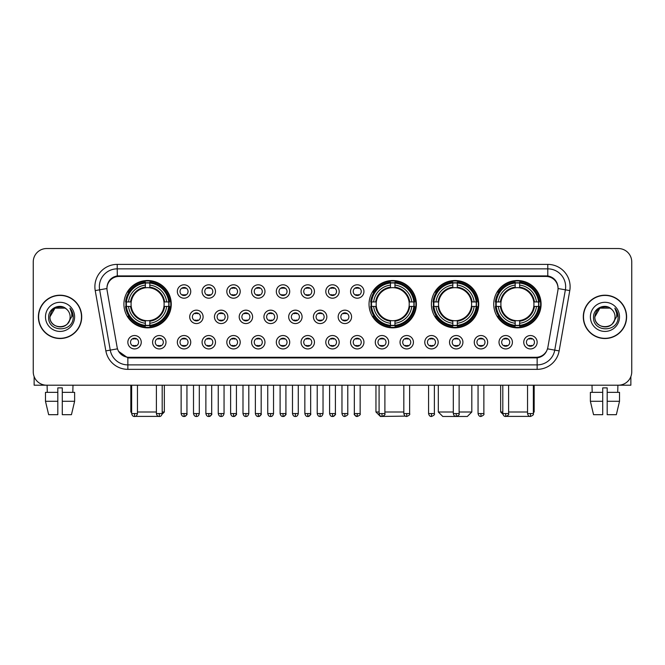 <?xml version="1.0" encoding="UTF-8"?>
<svg xmlns="http://www.w3.org/2000/svg" width="665" height="665" viewBox="0 0 665 665"><rect width="100%" height="100%" fill="white"/><g stroke="black" fill="none" stroke-linecap="round" stroke-linejoin="round"><path stroke-width="1" d="M369.033 304.179A23.674 23.674 0 0 0 392.707 327.853A23.674 23.674 0 0 0 416.381 304.179A23.674 23.674 0 0 0 392.707 280.514A23.674 23.674 0 0 0 369.033 304.179M431.386 304.179A23.674 23.674 0 0 0 455.06 327.853A23.674 23.674 0 0 0 478.733 304.179A23.674 23.674 0 0 0 455.06 280.514A23.674 23.674 0 0 0 431.386 304.179M493.738 304.179A23.674 23.674 0 0 0 517.412 327.853A23.674 23.674 0 0 0 541.086 304.179A23.674 23.674 0 0 0 517.412 280.514A23.674 23.674 0 0 0 493.738 304.179M123.914 304.179A23.674 23.674 0 0 0 147.588 327.853A23.674 23.674 0 0 0 171.262 304.179A23.674 23.674 0 0 0 147.588 280.514A23.674 23.674 0 0 0 123.914 304.179M165.992 342.234A6.7 6.7 0 0 1 159.292 348.934A6.7 6.7 0 0 1 152.593 342.234A6.7 6.7 0 0 1 159.292 335.534A6.7 6.7 0 0 1 165.992 342.234M155.269 342.234A4.023 4.023 0 0 0 159.292 346.257A4.023 4.023 0 0 0 163.316 342.234A4.023 4.023 0 0 0 159.292 338.219A4.023 4.023 0 0 0 155.269 342.234M190.739 342.234A6.7 6.7 0 0 1 184.039 348.934A6.7 6.7 0 0 1 177.339 342.234A6.7 6.7 0 0 1 184.039 335.534A6.7 6.7 0 0 1 190.739 342.234M180.016 342.234A4.023 4.023 0 0 0 184.039 346.257A4.023 4.023 0 0 0 188.054 342.234A4.023 4.023 0 0 0 184.039 338.219A4.023 4.023 0 0 0 180.016 342.234M215.477 342.234A6.7 6.7 0 0 1 208.777 348.934A6.7 6.7 0 0 1 202.077 342.234A6.7 6.7 0 0 1 208.777 335.534A6.7 6.7 0 0 1 215.477 342.234M204.762 342.234A4.023 4.023 0 0 0 208.777 346.257A4.023 4.023 0 0 0 212.8 342.234A4.023 4.023 0 0 0 208.777 338.219A4.023 4.023 0 0 0 204.762 342.234M240.223 342.234A6.7 6.7 0 0 1 233.523 348.934A6.7 6.7 0 0 1 226.823 342.234A6.7 6.7 0 0 1 233.523 335.534A6.7 6.7 0 0 1 240.223 342.234M229.508 342.234A4.023 4.023 0 0 0 233.523 346.257A4.023 4.023 0 0 0 237.546 342.234A4.023 4.023 0 0 0 233.523 338.219A4.023 4.023 0 0 0 229.508 342.234M264.969 342.234A6.7 6.7 0 0 1 258.269 348.934A6.7 6.7 0 0 1 251.57 342.234A6.7 6.7 0 0 1 258.269 335.534A6.7 6.7 0 0 1 264.969 342.234M254.246 342.234A4.023 4.023 0 0 0 258.269 346.257A4.023 4.023 0 0 0 262.284 342.234A4.023 4.023 0 0 0 258.269 338.219A4.023 4.023 0 0 0 254.246 342.234M289.716 342.234A6.7 6.7 0 0 1 283.016 348.934A6.7 6.7 0 0 1 276.316 342.234A6.7 6.7 0 0 1 283.016 335.534A6.7 6.7 0 0 1 289.716 342.234M278.992 342.234A4.023 4.023 0 0 0 283.016 346.257A4.023 4.023 0 0 0 287.031 342.234A4.023 4.023 0 0 0 283.016 338.219A4.023 4.023 0 0 0 278.992 342.234M314.454 342.234A6.7 6.7 0 0 1 307.754 348.934A6.7 6.7 0 0 1 301.054 342.234A6.7 6.7 0 0 1 307.754 335.534A6.7 6.7 0 0 1 314.454 342.234M303.739 342.234A4.023 4.023 0 0 0 307.754 346.257A4.023 4.023 0 0 0 311.777 342.234A4.023 4.023 0 0 0 307.754 338.219A4.023 4.023 0 0 0 303.739 342.234M339.2 342.234A6.7 6.7 0 0 1 332.5 348.934A6.7 6.7 0 0 1 325.8 342.234A6.7 6.7 0 0 1 332.5 335.534A6.7 6.7 0 0 1 339.2 342.234M328.477 342.234A4.023 4.023 0 0 0 332.5 346.257A4.023 4.023 0 0 0 336.523 342.234A4.023 4.023 0 0 0 332.5 338.219A4.023 4.023 0 0 0 328.477 342.234M363.946 342.234A6.7 6.7 0 0 1 357.246 348.934A6.7 6.7 0 0 1 350.546 342.234A6.7 6.7 0 0 1 357.246 335.534A6.7 6.7 0 0 1 363.946 342.234M353.223 342.234A4.023 4.023 0 0 0 357.246 346.257A4.023 4.023 0 0 0 361.261 342.234A4.023 4.023 0 0 0 357.246 338.219A4.023 4.023 0 0 0 353.223 342.234M388.684 342.234A6.7 6.7 0 0 1 381.984 348.934A6.7 6.7 0 0 1 375.284 342.234A6.7 6.7 0 0 1 381.984 335.534A6.7 6.7 0 0 1 388.684 342.234M377.969 342.234A4.023 4.023 0 0 0 381.984 346.257A4.023 4.023 0 0 0 386.008 342.234A4.023 4.023 0 0 0 381.984 338.219A4.023 4.023 0 0 0 377.969 342.234M413.431 342.234A6.7 6.7 0 0 1 406.731 348.934A6.7 6.7 0 0 1 400.031 342.234A6.7 6.7 0 0 1 406.731 335.534A6.7 6.7 0 0 1 413.431 342.234M402.716 342.234A4.023 4.023 0 0 0 406.731 346.257A4.023 4.023 0 0 0 410.754 342.234A4.023 4.023 0 0 0 406.731 338.219A4.023 4.023 0 0 0 402.716 342.234M438.177 342.234A6.7 6.7 0 0 1 431.477 348.934A6.7 6.7 0 0 1 424.777 342.234A6.7 6.7 0 0 1 431.477 335.534A6.7 6.7 0 0 1 438.177 342.234M427.454 342.234A4.023 4.023 0 0 0 431.477 346.257A4.023 4.023 0 0 0 435.492 342.234A4.023 4.023 0 0 0 431.477 338.219A4.023 4.023 0 0 0 427.454 342.234M462.923 342.234A6.7 6.7 0 0 1 456.223 348.934A6.7 6.7 0 0 1 449.523 342.234A6.7 6.7 0 0 1 456.223 335.534A6.7 6.7 0 0 1 462.923 342.234M452.2 342.234A4.023 4.023 0 0 0 456.223 346.257A4.023 4.023 0 0 0 460.238 342.234A4.023 4.023 0 0 0 456.223 338.219A4.023 4.023 0 0 0 452.2 342.234M487.661 342.234A6.7 6.7 0 0 1 480.961 348.934A6.7 6.7 0 0 1 474.261 342.234A6.7 6.7 0 0 1 480.961 335.534A6.7 6.7 0 0 1 487.661 342.234M476.946 342.234A4.023 4.023 0 0 0 480.961 346.257A4.023 4.023 0 0 0 484.985 342.234A4.023 4.023 0 0 0 480.961 338.219A4.023 4.023 0 0 0 476.946 342.234M512.407 342.234A6.7 6.7 0 0 1 505.708 348.934A6.7 6.7 0 0 1 499.008 342.234A6.7 6.7 0 0 1 505.708 335.534A6.7 6.7 0 0 1 512.407 342.234M501.684 342.234A4.023 4.023 0 0 0 505.708 346.257A4.023 4.023 0 0 0 509.731 342.234A4.023 4.023 0 0 0 505.708 338.219A4.023 4.023 0 0 0 501.684 342.234M537.154 342.234A6.7 6.7 0 0 1 530.454 348.934A6.7 6.7 0 0 1 523.754 342.234A6.7 6.7 0 0 1 530.454 335.534A6.7 6.7 0 0 1 537.154 342.234M526.431 342.234A4.023 4.023 0 0 0 530.454 346.257A4.023 4.023 0 0 0 534.469 342.234A4.023 4.023 0 0 0 530.454 338.219A4.023 4.023 0 0 0 526.431 342.234M141.246 342.234A6.7 6.7 0 0 1 134.546 348.934A6.7 6.7 0 0 1 127.846 342.234A6.7 6.7 0 0 1 134.546 335.534A6.7 6.7 0 0 1 141.246 342.234M130.531 342.234A4.023 4.023 0 0 0 134.546 346.257A4.023 4.023 0 0 0 138.569 342.234A4.023 4.023 0 0 0 134.546 338.219A4.023 4.023 0 0 0 130.531 342.234M203.108 316.864A6.7 6.7 0 0 1 196.408 323.564A6.7 6.7 0 0 1 189.708 316.864A6.7 6.7 0 0 1 196.408 310.164A6.7 6.7 0 0 1 203.108 316.864M192.385 316.864A4.023 4.023 0 0 0 196.408 320.887A4.023 4.023 0 0 0 200.431 316.864A4.023 4.023 0 0 0 196.408 312.849A4.023 4.023 0 0 0 192.385 316.864M227.854 316.864A6.7 6.7 0 0 1 221.154 323.564A6.7 6.7 0 0 1 214.454 316.864A6.7 6.7 0 0 1 221.154 310.164A6.7 6.7 0 0 1 227.854 316.864M217.131 316.864A4.023 4.023 0 0 0 221.154 320.887A4.023 4.023 0 0 0 225.169 316.864A4.023 4.023 0 0 0 221.154 312.849A4.023 4.023 0 0 0 217.131 316.864M252.592 316.864A6.7 6.7 0 0 1 245.892 323.564A6.7 6.7 0 0 1 239.201 316.864A6.7 6.7 0 0 1 245.892 310.164A6.7 6.7 0 0 1 252.592 316.864M241.877 316.864A4.023 4.023 0 0 0 245.892 320.887A4.023 4.023 0 0 0 249.915 316.864A4.023 4.023 0 0 0 245.892 312.849A4.023 4.023 0 0 0 241.877 316.864M277.338 316.864A6.7 6.7 0 0 1 270.638 323.564A6.7 6.7 0 0 1 263.938 316.864A6.7 6.7 0 0 1 270.638 310.164A6.7 6.7 0 0 1 277.338 316.864M266.623 316.864A4.023 4.023 0 0 0 270.638 320.887A4.023 4.023 0 0 0 274.662 316.864A4.023 4.023 0 0 0 270.638 312.849A4.023 4.023 0 0 0 266.623 316.864M302.085 316.864A6.7 6.7 0 0 1 295.385 323.564A6.7 6.7 0 0 1 288.685 316.864A6.7 6.7 0 0 1 295.385 310.164A6.7 6.7 0 0 1 302.085 316.864M291.361 316.864A4.023 4.023 0 0 0 295.385 320.887A4.023 4.023 0 0 0 299.408 316.864A4.023 4.023 0 0 0 295.385 312.849A4.023 4.023 0 0 0 291.361 316.864M326.831 316.864A6.7 6.7 0 0 1 320.131 323.564A6.7 6.7 0 0 1 313.431 316.864A6.7 6.7 0 0 1 320.131 310.164A6.7 6.7 0 0 1 326.831 316.864M316.108 316.864A4.023 4.023 0 0 0 320.131 320.887A4.023 4.023 0 0 0 324.146 316.864A4.023 4.023 0 0 0 320.131 312.849A4.023 4.023 0 0 0 316.108 316.864M351.569 316.864A6.7 6.7 0 0 1 344.869 323.564A6.7 6.7 0 0 1 338.169 316.864A6.7 6.7 0 0 1 344.869 310.164A6.7 6.7 0 0 1 351.569 316.864M340.854 316.864A4.023 4.023 0 0 0 344.869 320.887A4.023 4.023 0 0 0 348.892 316.864A4.023 4.023 0 0 0 344.869 312.849A4.023 4.023 0 0 0 340.854 316.864M190.739 291.494A6.7 6.7 0 0 1 184.039 298.194A6.7 6.7 0 0 1 177.339 291.494A6.7 6.7 0 0 1 184.039 284.795A6.7 6.7 0 0 1 190.739 291.494M180.016 291.494A4.023 4.023 0 0 0 184.039 295.518A4.023 4.023 0 0 0 188.054 291.494A4.023 4.023 0 0 0 184.039 287.479A4.023 4.023 0 0 0 180.016 291.494M215.477 291.494A6.7 6.7 0 0 1 208.777 298.194A6.7 6.7 0 0 1 202.077 291.494A6.7 6.7 0 0 1 208.777 284.795A6.7 6.7 0 0 1 215.477 291.494M204.762 291.494A4.023 4.023 0 0 0 208.777 295.518A4.023 4.023 0 0 0 212.8 291.494A4.023 4.023 0 0 0 208.777 287.479A4.023 4.023 0 0 0 204.762 291.494M240.223 291.494A6.7 6.7 0 0 1 233.523 298.194A6.7 6.7 0 0 1 226.823 291.494A6.7 6.7 0 0 1 233.523 284.795A6.7 6.7 0 0 1 240.223 291.494M229.508 291.494A4.023 4.023 0 0 0 233.523 295.518A4.023 4.023 0 0 0 237.546 291.494A4.023 4.023 0 0 0 233.523 287.479A4.023 4.023 0 0 0 229.508 291.494M264.969 291.494A6.7 6.7 0 0 1 258.269 298.194A6.7 6.7 0 0 1 251.57 291.494A6.7 6.7 0 0 1 258.269 284.795A6.7 6.7 0 0 1 264.969 291.494M254.246 291.494A4.023 4.023 0 0 0 258.269 295.518A4.023 4.023 0 0 0 262.284 291.494A4.023 4.023 0 0 0 258.269 287.479A4.023 4.023 0 0 0 254.246 291.494M289.716 291.494A6.7 6.7 0 0 1 283.016 298.194A6.7 6.7 0 0 1 276.316 291.494A6.7 6.7 0 0 1 283.016 284.795A6.7 6.7 0 0 1 289.716 291.494M278.992 291.494A4.023 4.023 0 0 0 283.016 295.518A4.023 4.023 0 0 0 287.031 291.494A4.023 4.023 0 0 0 283.016 287.479A4.023 4.023 0 0 0 278.992 291.494M314.454 291.494A6.7 6.7 0 0 1 307.754 298.194A6.7 6.7 0 0 1 301.054 291.494A6.7 6.7 0 0 1 307.754 284.795A6.7 6.7 0 0 1 314.454 291.494M303.739 291.494A4.023 4.023 0 0 0 307.754 295.518A4.023 4.023 0 0 0 311.777 291.494A4.023 4.023 0 0 0 307.754 287.479A4.023 4.023 0 0 0 303.739 291.494M339.2 291.494A6.7 6.7 0 0 1 332.5 298.194A6.7 6.7 0 0 1 325.8 291.494A6.7 6.7 0 0 1 332.5 284.795A6.7 6.7 0 0 1 339.2 291.494M328.477 291.494A4.023 4.023 0 0 0 332.5 295.518A4.023 4.023 0 0 0 336.523 291.494A4.023 4.023 0 0 0 332.5 287.479A4.023 4.023 0 0 0 328.477 291.494M363.946 291.494A6.7 6.7 0 0 1 357.246 298.194A6.7 6.7 0 0 1 350.546 291.494A6.7 6.7 0 0 1 357.246 284.795A6.7 6.7 0 0 1 363.946 291.494M353.223 291.494A4.023 4.023 0 0 0 357.246 295.518A4.023 4.023 0 0 0 361.261 291.494A4.023 4.023 0 0 0 357.246 287.479A4.023 4.023 0 0 0 353.223 291.494M107.132 290.597A12.061 12.061 0 0 1 119.002 276.449L545.998 276.449A12.061 12.061 0 0 1 557.869 290.597L547.869 347.321A12.061 12.061 0 0 1 535.99 357.288L129.01 357.288A12.061 12.061 0 0 1 117.131 347.321L107.132 290.597M126.042 306.415A21.662 21.662 0 0 1 126.042 301.952M495.866 306.415A21.662 21.662 0 0 1 495.866 301.952M433.514 306.415A21.662 21.662 0 0 1 433.514 301.952M371.161 306.415A21.662 21.662 0 0 1 371.161 301.952M38.387 316.864A21.662 21.662 0 0 0 60.05 338.527A21.662 21.662 0 0 0 81.712 316.864A21.662 21.662 0 0 0 60.05 295.202A21.662 21.662 0 0 0 38.387 316.864M583.288 316.864A21.662 21.662 0 0 0 604.951 338.527A21.662 21.662 0 0 0 626.613 316.864A21.662 21.662 0 0 0 604.951 295.202A21.662 21.662 0 0 0 583.288 316.864M106.999 286.723L106.965 288.527L106.999 286.723C107.93 280.78 111.338 277.18 117.215 275.909L547.785 275.909C553.654 277.172 557.062 280.771 558.001 286.723L558.035 288.527M117.215 264.387L547.785 264.387A22.336 22.336 0 0 1 569.772 290.597L559.14 350.896A22.336 22.336 0 0 1 537.145 369.349L127.855 369.349A22.336 22.336 0 0 1 105.86 350.896L95.228 290.597A22.336 22.336 0 0 1 117.215 264.387L117.215 268.851L547.785 268.851A17.864 17.864 0 0 1 565.375 289.824L554.743 350.114A17.864 17.864 0 0 1 537.145 364.885L127.855 364.885A17.864 17.864 0 0 1 110.257 350.114L99.625 289.824A17.864 17.864 0 0 1 117.215 268.851L117.314 275.892M110.215 279.574L113.424 277.147M113.532 277.089L116.649 276.008M537.145 369.349L537.145 357.878C542.457 356.997 545.89 353.979 547.453 348.834C545.899 353.979 542.465 356.989 537.145 357.878L129.243 357.961L127.855 357.878L118.445 351.261M556.846 282.583L558.001 286.723M631.75 261.927A13.4 13.4 0 0 0 618.35 248.535L46.65 248.535A13.4 13.4 0 0 0 33.25 261.927L33.25 371.801A13.4 13.4 0 0 0 46.65 385.201L618.35 385.201A13.4 13.4 0 0 0 631.75 371.801L631.75 261.927L631.75 371.801M547.503 348.842L554.743 350.114L565.375 289.824L569.772 290.597M33.25 261.927L33.25 371.801M618.35 248.535L46.65 248.535M46.65 385.201L618.35 385.201M81.487 316.864A21.438 21.438 0 0 0 60.05 295.426A21.438 21.438 0 0 0 38.612 316.864A21.438 21.438 0 0 0 60.05 338.31A21.438 21.438 0 0 0 81.487 316.864M66.658 309.242A10.091 10.091 0 0 1 70.141 316.864C70.764 329.89 49.335 329.89 49.958 316.864L55.004 308.128L65.095 308.128L66.658 309.242C60.465 302.75 48.537 308.094 48.653 316.864C47.514 332.45 72.784 332.857 73.192 317.621L73.216 316.864C73.175 313.556 72.078 310.646 69.908 308.144C71.554 310.846 72.136 313.755 71.645 316.864L67.78 323.356A10.091 10.091 0 0 0 70.141 316.864C70.764 329.89 49.335 329.89 49.958 316.864C50.939 309.616 55.095 306.341 62.435 307.055M67.78 323.356C62.427 330.596 49.426 325.966 49.958 316.864M45.486 316.864A14.564 14.564 0 0 0 60.05 331.428A14.564 14.564 0 0 0 74.613 316.864A14.564 14.564 0 0 0 60.05 302.309A14.564 14.564 0 0 0 45.486 316.864M70.008 308.252L73.208 317.247M34.139 376.614L34.139 385.201L85.951 385.201M45.478 392.35L45.478 401.286L48.653 414.686L45.478 401.286L45.478 392.35L57.813 392.35L57.813 387.886L62.286 387.886L62.286 392.35L74.621 392.35L74.621 401.286L71.446 414.686L74.621 401.286L62.286 401.286L62.286 392.35L62.286 414.686L71.446 414.686M73 385.201L72.809 392.35M57.813 392.35L57.813 414.686L48.653 414.686M45.478 401.286L57.813 401.286M47.099 385.201L47.29 392.35M626.388 316.864A21.438 21.438 0 0 0 604.951 295.426A21.438 21.438 0 0 0 583.513 316.864A21.438 21.438 0 0 0 604.951 338.31A21.438 21.438 0 0 0 626.388 316.864M611.567 309.242A10.091 10.091 0 0 1 615.042 316.864C615.665 329.89 594.236 329.89 594.859 316.864L599.905 308.128L609.996 308.128L611.567 309.242C605.366 302.75 593.446 308.094 593.554 316.864C592.424 332.45 617.685 332.857 618.093 317.621L618.118 316.864C618.076 313.556 616.979 310.646 614.809 308.144C616.455 310.846 617.037 313.755 616.555 316.864L612.689 323.356A10.091 10.091 0 0 0 615.042 316.864C615.665 329.89 594.236 329.89 594.859 316.864C595.84 309.616 599.996 306.341 607.336 307.055M612.689 323.356C607.328 330.596 594.335 325.966 594.859 316.864M590.387 316.864A14.564 14.564 0 0 0 604.951 331.428A14.564 14.564 0 0 0 619.514 316.864A14.564 14.564 0 0 0 604.951 302.309A14.564 14.564 0 0 0 590.387 316.864M614.909 308.252L618.109 317.247M159.949 416.39L135.228 416.39M137.456 412.001L156.391 412.001M162.194 412.001L164.338 412.001L162.119 414.22M149.825 325.326L149.825 326.224A22.153 22.153 0 0 0 169.633 306.415L168.735 306.415A21.263 21.263 0 0 1 149.825 325.326L149.825 323.257A19.202 19.202 0 0 0 166.666 306.415L163.964 306.415A16.525 16.525 0 0 0 149.825 287.812L149.825 283.041A21.263 21.263 0 0 1 168.735 301.952L169.633 301.952A22.153 22.153 0 0 0 149.825 282.143L149.825 283.041M126.45 306.415L125.552 306.415A22.153 22.153 0 0 0 145.361 326.224L145.361 325.326A21.263 21.263 0 0 1 126.45 306.415L128.511 306.415A19.202 19.202 0 0 0 145.361 323.257L145.361 320.555A16.525 16.525 0 0 0 163.964 306.415L164.621 306.415A17.182 17.182 0 0 1 149.825 321.22L149.825 323.257M145.361 283.041L145.361 282.143A22.153 22.153 0 0 0 125.552 301.952L126.45 301.952A21.263 21.263 0 0 1 145.361 283.041L145.361 285.11A19.202 19.202 0 0 0 128.511 301.952L131.213 301.952A16.525 16.525 0 0 0 145.361 320.555L145.361 321.22A17.182 17.182 0 0 1 130.556 306.415L128.511 306.415M126.491 306.415A21.213 21.213 0 0 1 126.491 301.952M149.825 283.082A21.213 21.213 0 0 0 145.361 283.082M168.686 301.952A21.213 21.213 0 0 1 168.686 306.415M168.735 301.952L166.666 301.952A19.202 19.202 0 0 0 149.825 285.11M166.666 306.415L168.735 306.415M145.361 323.257L145.361 325.326M163.964 301.952L166.666 301.952M163.964 306.415A16.525 16.525 0 0 1 149.825 320.555L149.825 321.22M145.361 320.555A16.525 16.525 0 0 1 131.213 306.415L130.556 306.415M149.825 325.276A21.213 21.213 0 0 1 145.361 325.276M128.511 301.952L126.45 301.952M145.361 287.779L145.361 285.11M149.825 287.812A16.525 16.525 0 0 0 131.213 301.952L130.556 301.952A17.182 17.182 0 0 1 145.361 287.147M149.825 287.779L149.825 287.147A17.182 17.182 0 0 1 164.621 301.952M130.839 385.201L130.839 412.001L131.645 412.001M129.01 292.126L127.738 292.126A23.225 23.225 0 0 1 170.814 304.179A23.225 23.225 0 0 1 127.738 316.241L129.01 316.241M405.342 416.115L380.422 416.465L375.958 412.001L379.083 412.001M384.894 412.001L403.83 412.001M394.944 325.326L394.944 326.224A22.153 22.153 0 0 0 414.744 306.415L413.846 306.415A21.263 21.263 0 0 1 394.944 325.326L394.944 323.257A19.202 19.202 0 0 0 411.785 306.415L409.083 306.415A16.525 16.525 0 0 0 394.944 287.812L394.944 283.041A21.263 21.263 0 0 1 413.846 301.952L414.744 301.952A22.153 22.153 0 0 0 394.944 282.143L394.944 283.041M371.569 306.415L370.663 306.415A22.153 22.153 0 0 0 390.471 326.224L390.471 325.326A21.263 21.263 0 0 1 371.569 306.415L373.63 306.415A19.202 19.202 0 0 0 390.471 323.257L390.471 320.555A16.525 16.525 0 0 0 409.083 306.415L409.74 306.415A17.182 17.182 0 0 1 394.944 321.22L394.944 323.257M390.471 283.041L390.471 282.143A22.153 22.153 0 0 0 370.663 301.952L371.569 301.952A21.263 21.263 0 0 1 390.471 283.041L390.471 285.11A19.202 19.202 0 0 0 373.63 301.952L376.332 301.952A16.525 16.525 0 0 0 390.471 320.555L390.471 321.22A17.182 17.182 0 0 1 375.675 306.415L373.63 306.415M371.61 306.415A21.213 21.213 0 0 1 371.61 301.952M394.944 283.082A21.213 21.213 0 0 0 390.471 283.082M413.805 301.952A21.213 21.213 0 0 1 413.805 306.415M413.846 301.952L411.785 301.952A19.202 19.202 0 0 0 394.944 285.11M411.785 306.415L413.846 306.415M390.471 323.257L390.471 325.326M409.083 301.952L411.785 301.952M409.083 306.415A16.525 16.525 0 0 1 394.944 320.555L394.944 321.22M390.471 320.555A16.525 16.525 0 0 1 376.332 306.415L375.675 306.415M394.944 325.276A21.213 21.213 0 0 1 390.471 325.276M373.63 301.952L371.569 301.952M390.471 287.779L390.471 285.11M394.944 287.812A16.525 16.525 0 0 0 376.332 301.952L375.675 301.952A17.182 17.182 0 0 1 390.471 287.147M394.944 287.779L394.944 287.147A17.182 17.182 0 0 1 409.74 301.952M374.121 292.126L372.857 292.126A23.225 23.225 0 0 1 415.933 304.179A23.225 23.225 0 0 1 372.857 316.241L374.121 316.241M459.124 412.001L471.809 412.001L467.337 416.465L442.774 416.465L438.31 412.001L453.314 412.001M457.296 325.326L457.296 326.224A22.153 22.153 0 0 0 477.096 306.415L476.198 306.415A21.263 21.263 0 0 1 457.296 325.326L457.296 323.257A19.202 19.202 0 0 0 474.137 306.415L471.435 306.415A16.525 16.525 0 0 0 457.296 287.812L457.296 283.041A21.263 21.263 0 0 1 476.198 301.952L477.096 301.952A22.153 22.153 0 0 0 457.296 282.143L457.296 283.041M433.913 306.415L433.015 306.415A22.153 22.153 0 0 0 452.823 326.224L452.823 325.326A21.263 21.263 0 0 1 433.913 306.415L435.982 306.415A19.202 19.202 0 0 0 452.823 323.257L452.823 320.555A16.525 16.525 0 0 0 471.435 306.415L472.092 306.415A17.182 17.182 0 0 1 457.296 321.22L457.296 323.257M452.823 283.041L452.823 282.143A22.153 22.153 0 0 0 433.015 301.952L433.913 301.952A21.263 21.263 0 0 1 452.823 283.041L452.823 285.11A19.202 19.202 0 0 0 435.982 301.952L438.684 301.952A16.525 16.525 0 0 0 452.823 320.555L452.823 321.22A17.182 17.182 0 0 1 438.027 306.415L435.982 306.415M433.962 306.415A21.213 21.213 0 0 1 433.962 301.952M457.296 283.082A21.213 21.213 0 0 0 452.823 283.082M476.157 301.952A21.213 21.213 0 0 1 476.157 306.415M476.198 301.952L474.137 301.952A19.202 19.202 0 0 0 457.296 285.11M474.137 306.415L476.198 306.415M452.823 323.257L452.823 325.326M471.435 301.952L474.137 301.952M471.435 306.415A16.525 16.525 0 0 1 457.296 320.555L457.296 321.22M452.823 320.555A16.525 16.525 0 0 1 438.684 306.415L438.027 306.415M457.296 325.276A21.213 21.213 0 0 1 452.823 325.276M435.982 301.952L433.913 301.952M452.823 287.779L452.823 285.11M457.296 287.812A16.525 16.525 0 0 0 438.684 301.952L438.027 301.952A17.182 17.182 0 0 1 452.823 287.147M457.296 287.779L457.296 287.147A17.182 17.182 0 0 1 472.092 301.952M436.473 292.126L435.209 292.126A23.225 23.225 0 0 1 478.285 304.179A23.225 23.225 0 0 1 435.209 316.241L436.473 316.241M529.772 416.39L505.051 416.39M508.609 412.001L527.544 412.001M533.355 412.001L534.161 412.001L533.355 412.807M519.639 325.326L519.639 326.224A22.153 22.153 0 0 0 539.448 306.415L538.55 306.415A21.263 21.263 0 0 1 519.639 325.326L519.639 323.257A19.202 19.202 0 0 0 536.489 306.415L533.787 306.415A16.525 16.525 0 0 0 519.639 287.812L519.639 283.041A21.263 21.263 0 0 1 538.55 301.952L539.448 301.952A22.153 22.153 0 0 0 519.639 282.143L519.639 283.041M496.265 306.415L495.367 306.415A22.153 22.153 0 0 0 515.176 326.224L515.176 325.326A21.263 21.263 0 0 1 496.265 306.415L498.334 306.415A19.202 19.202 0 0 0 515.176 323.257L515.176 320.555A16.525 16.525 0 0 0 533.787 306.415L534.444 306.415A17.182 17.182 0 0 1 519.639 321.22L519.639 323.257M515.176 283.041L515.176 282.143A22.153 22.153 0 0 0 495.367 301.952L496.265 301.952A21.263 21.263 0 0 1 515.176 283.041L515.176 285.11A19.202 19.202 0 0 0 498.334 301.952L501.036 301.952A16.525 16.525 0 0 0 515.176 320.555L515.176 321.22A17.182 17.182 0 0 1 500.379 306.415L498.334 306.415M496.314 306.415A21.213 21.213 0 0 1 496.314 301.952M519.639 283.082A21.213 21.213 0 0 0 515.176 283.082M538.509 301.952A21.213 21.213 0 0 1 538.509 306.415M538.55 301.952L536.489 301.952A19.202 19.202 0 0 0 519.639 285.11M536.489 306.415L538.55 306.415M515.176 323.257L515.176 325.326M533.787 301.952L536.489 301.952M533.787 306.415A16.525 16.525 0 0 1 519.639 320.555L519.639 321.22M515.176 320.555A16.525 16.525 0 0 1 501.036 306.415L500.379 306.415M519.639 325.276A21.213 21.213 0 0 1 515.176 325.276M498.334 301.952L496.265 301.952M515.176 287.779L515.176 285.11M519.639 287.812A16.525 16.525 0 0 0 501.036 301.952L500.379 301.952A17.182 17.182 0 0 1 515.176 287.147M519.639 287.779L519.639 287.147A17.182 17.182 0 0 1 534.444 301.952M500.662 385.201L500.662 412.001L502.807 412.001M498.825 292.126L497.561 292.126A23.225 23.225 0 0 1 540.637 304.179A23.225 23.225 0 0 1 497.561 316.241L498.825 316.241M182.7 295.285L182.7 294.653A3.425 3.425 0 0 0 185.377 294.653L185.377 295.285M185.377 287.712L185.377 288.344A3.425 3.425 0 0 0 182.7 288.344L182.7 287.712M207.438 295.285L207.438 294.653A3.425 3.425 0 0 0 210.123 294.653L210.123 295.285M210.123 287.712L210.123 288.344A3.425 3.425 0 0 0 207.438 288.344L207.438 287.712M232.185 295.285L232.185 294.653A3.425 3.425 0 0 0 234.861 294.653L234.861 295.285M234.861 287.712L234.861 288.344A3.425 3.425 0 0 0 232.185 288.344L232.185 287.712M256.931 295.285L256.931 294.653A3.425 3.425 0 0 0 259.608 294.653L259.608 295.285M259.608 287.712L259.608 288.344A3.425 3.425 0 0 0 256.931 288.344L256.931 287.712M281.669 295.285L281.669 294.653A3.425 3.425 0 0 0 284.354 294.653L284.354 295.285M284.354 287.712L284.354 288.344A3.425 3.425 0 0 0 281.669 288.344L281.669 287.712M306.415 295.285L306.415 294.653A3.425 3.425 0 0 0 309.092 294.653L309.092 295.285M309.092 287.712L309.092 288.344A3.425 3.425 0 0 0 306.415 288.344L306.415 287.712M331.162 295.285L331.162 294.653A3.425 3.425 0 0 0 333.838 294.653L333.838 295.285M333.838 287.712L333.838 288.344A3.425 3.425 0 0 0 331.162 288.344L331.162 287.712M355.908 295.285L355.908 294.653A3.425 3.425 0 0 0 358.585 294.653L358.585 295.285M358.585 287.712L358.585 288.344A3.425 3.425 0 0 0 355.908 288.344L355.908 287.712M195.069 320.655L195.069 320.023A3.425 3.425 0 0 0 197.746 320.023L197.746 320.655M197.746 313.074L197.746 313.714A3.425 3.425 0 0 0 195.069 313.714L195.069 313.074M219.816 320.655L219.816 320.023A3.425 3.425 0 0 0 222.492 320.023L222.492 320.655M222.492 313.074L222.492 313.714A3.425 3.425 0 0 0 219.816 313.714L219.816 313.074M244.554 320.655L244.554 320.023A3.425 3.425 0 0 0 247.239 320.023L247.239 320.655M247.239 313.074L247.239 313.714A3.425 3.425 0 0 0 244.554 313.714L244.554 313.074M269.3 320.655L269.3 320.023A3.425 3.425 0 0 0 271.977 320.023L271.977 320.655M271.977 313.074L271.977 313.714A3.425 3.425 0 0 0 269.3 313.714L269.3 313.074M294.046 320.655L294.046 320.023A3.425 3.425 0 0 0 296.723 320.023L296.723 320.655M296.723 313.074L296.723 313.714A3.425 3.425 0 0 0 294.046 313.714L294.046 313.074M318.784 320.655L318.784 320.023A3.425 3.425 0 0 0 321.469 320.023L321.469 320.655M321.469 313.074L321.469 313.714A3.425 3.425 0 0 0 318.784 313.714L318.784 313.074M343.531 320.655L343.531 320.023A3.425 3.425 0 0 0 346.216 320.023L346.216 320.655M346.216 313.074L346.216 313.714A3.425 3.425 0 0 0 343.531 313.714L343.531 313.074M133.208 346.024L133.208 345.393A3.425 3.425 0 0 0 135.884 345.393L135.884 346.024M135.884 338.443L135.884 339.084A3.425 3.425 0 0 0 133.208 339.084L133.208 338.443M630.861 376.614L630.861 385.201L579.049 385.201M590.379 392.35L590.379 401.286L593.554 414.686L590.379 401.286L590.379 392.35L602.714 392.35L602.714 387.886L607.187 387.886L607.187 392.35L619.522 392.35L619.522 401.286L616.347 414.686L619.522 401.286L607.187 401.286L607.187 392.35M617.901 385.201L617.71 392.35M602.714 392.35L602.714 414.686L593.554 414.686M590.379 401.286L602.714 401.286M616.347 414.686L607.187 414.686L607.187 401.286M592 385.201L592.191 392.35M157.954 346.024L157.954 345.393A3.425 3.425 0 0 0 160.631 345.393L160.631 346.024M160.631 338.443L160.631 339.084A3.425 3.425 0 0 0 157.954 339.084L157.954 338.443M182.7 346.024L182.7 345.393A3.425 3.425 0 0 0 185.377 345.393L185.377 346.024M185.377 338.443L185.377 339.084A3.425 3.425 0 0 0 182.7 339.084L182.7 338.443M207.438 346.024L207.438 345.393A3.425 3.425 0 0 0 210.123 345.393L210.123 346.024M210.123 338.443L210.123 339.084A3.425 3.425 0 0 0 207.438 339.084L207.438 338.443M232.185 346.024L232.185 345.393A3.425 3.425 0 0 0 234.861 345.393L234.861 346.024M234.861 338.443L234.861 339.084A3.425 3.425 0 0 0 232.185 339.084L232.185 338.443M256.931 346.024L256.931 345.393A3.425 3.425 0 0 0 259.608 345.393L259.608 346.024M259.608 338.443L259.608 339.084A3.425 3.425 0 0 0 256.931 339.084L256.931 338.443M281.669 346.024L281.669 345.393A3.425 3.425 0 0 0 284.354 345.393L284.354 346.024M284.354 338.443L284.354 339.084A3.425 3.425 0 0 0 281.669 339.084L281.669 338.443M306.415 346.024L306.415 345.393A3.425 3.425 0 0 0 309.092 345.393L309.092 346.024M309.092 338.443L309.092 339.084A3.425 3.425 0 0 0 306.415 339.084L306.415 338.443M331.162 346.024L331.162 345.393A3.425 3.425 0 0 0 333.838 345.393L333.838 346.024M333.838 338.443L333.838 339.084A3.425 3.425 0 0 0 331.162 339.084L331.162 338.443M355.908 346.024L355.908 345.393A3.425 3.425 0 0 0 358.585 345.393L358.585 346.024M358.585 338.443L358.585 339.084A3.425 3.425 0 0 0 355.908 339.084L355.908 338.443M380.646 346.024L380.646 345.393A3.425 3.425 0 0 0 383.331 345.393L383.331 346.024M383.331 338.443L383.331 339.084A3.425 3.425 0 0 0 380.646 339.084L380.646 338.443M405.392 346.024L405.392 345.393A3.425 3.425 0 0 0 408.069 345.393L408.069 346.024M408.069 338.443L408.069 339.084A3.425 3.425 0 0 0 405.392 339.084L405.392 338.443M430.139 346.024L430.139 345.393A3.425 3.425 0 0 0 432.815 345.393L432.815 346.024M432.815 338.443L432.815 339.084A3.425 3.425 0 0 0 430.139 339.084L430.139 338.443M454.877 346.024L454.877 345.393A3.425 3.425 0 0 0 457.562 345.393L457.562 346.024M457.562 338.443L457.562 339.084A3.425 3.425 0 0 0 454.877 339.084L454.877 338.443M479.623 346.024L479.623 345.393A3.425 3.425 0 0 0 482.3 345.393L482.3 346.024M482.3 338.443L482.3 339.084A3.425 3.425 0 0 0 479.623 339.084L479.623 338.443M504.369 346.024L504.369 345.393A3.425 3.425 0 0 0 507.046 345.393L507.046 346.024M507.046 338.443L507.046 339.084A3.425 3.425 0 0 0 504.369 339.084L504.369 338.443M529.116 346.024L529.116 345.393A3.425 3.425 0 0 0 531.792 345.393L531.792 346.024M531.792 338.443L531.792 339.084A3.425 3.425 0 0 0 529.116 339.084L529.116 338.443M547.785 264.387L547.785 275.909M95.228 290.597L99.625 289.824A17.864 17.864 0 0 1 99.351 286.723M99.625 289.824L106.949 288.527M127.855 369.349L127.855 357.878M105.86 350.896L117.497 348.842M558.051 288.527L565.375 289.824M554.743 350.114L559.14 350.896M145.361 325.484A21.413 21.413 0 0 0 149.825 325.484M168.885 306.415A21.413 21.413 0 0 0 168.885 301.952M149.825 282.883A21.413 21.413 0 0 0 145.361 282.883M390.471 325.484A21.413 21.413 0 0 0 394.944 325.484M414.004 306.415A21.413 21.413 0 0 0 414.004 301.952M394.944 282.883A21.413 21.413 0 0 0 390.471 282.883M452.823 325.484A21.413 21.413 0 0 0 457.296 325.484M476.356 306.415A21.413 21.413 0 0 0 476.356 301.952M457.296 282.883A21.413 21.413 0 0 0 452.823 282.883M515.176 325.484A21.413 21.413 0 0 0 519.639 325.484M538.708 306.415A21.413 21.413 0 0 0 538.708 301.952M519.639 282.883A21.413 21.413 0 0 0 515.176 282.883M196.408 413.564L193.507 413.564C194.014 415.633 194.978 416.606 196.408 416.465L196.408 413.564L199.309 413.564L199.309 385.201M221.154 413.564L218.253 413.564C218.752 415.633 219.724 416.606 221.154 416.465L221.154 413.564L224.055 413.564L224.055 385.201M245.892 413.564L242.991 413.564C243.498 415.633 244.471 416.606 245.892 416.465L245.892 413.564L248.801 413.564L248.801 385.201M270.638 413.564L267.737 413.564C268.244 415.633 269.209 416.606 270.638 416.465L270.638 413.564L273.539 413.564L273.539 385.201M295.385 413.564L292.484 413.564C292.991 415.633 293.955 416.606 295.385 416.465L295.385 413.564L298.286 413.564L298.286 385.201M320.131 413.564L317.222 413.564C317.729 415.633 318.701 416.606 320.131 416.465L320.131 413.564L323.032 413.564L323.032 385.201M344.869 413.564L341.968 413.564C342.475 415.633 343.439 416.606 344.869 416.465L344.869 413.564L347.778 413.564L347.778 385.201M134.546 413.564L131.645 413.564C132.152 415.633 133.116 416.606 134.546 416.465L134.546 413.564L137.456 413.564L137.456 385.201M159.292 413.564L156.391 413.564C156.898 415.633 157.863 416.606 159.292 416.465L159.292 413.564L162.194 413.564L162.194 385.201M184.039 413.564L181.129 413.564C181.636 415.633 182.609 416.606 184.039 416.465L184.039 413.564L186.94 413.564C187.53 414.495 186.557 415.459 184.039 416.465C185.469 416.606 186.433 415.633 186.94 413.564L186.94 385.201M208.777 413.564L205.876 413.564C206.383 415.633 207.355 416.606 208.777 416.465L208.777 413.564L211.686 413.564C212.276 414.495 211.304 415.459 208.777 416.465C210.207 416.606 211.179 415.633 211.686 413.564L211.686 385.201M233.523 413.564L230.622 413.564C231.129 415.633 232.093 416.606 233.523 416.465L233.523 413.564L236.424 413.564C237.014 414.495 236.05 415.459 233.523 416.465C234.953 416.606 235.917 415.633 236.424 413.564L236.424 385.201M258.269 413.564L255.368 413.564C255.875 415.633 256.84 416.606 258.269 416.465L258.269 413.564L261.17 413.564C261.761 414.495 260.796 415.459 258.269 416.465C259.699 416.606 260.663 415.633 261.17 413.564L261.17 385.201M283.016 413.564L280.106 413.564C280.613 415.633 281.586 416.606 283.016 416.465L283.016 413.564L285.917 413.564C286.507 414.495 285.534 415.459 283.016 416.465C284.437 416.606 285.41 415.633 285.917 413.564L285.917 385.201M307.754 413.564L304.853 413.564C305.36 415.633 306.324 416.606 307.754 416.465L307.754 413.564L310.663 413.564C311.245 414.495 310.281 415.459 307.754 416.465C309.183 416.606 310.156 415.633 310.663 413.564L310.663 385.201M332.5 413.564L329.599 413.564L329.599 385.201L329.599 413.564C330.106 415.633 331.07 416.606 332.5 416.465L332.5 413.564L335.401 413.564C335.991 414.495 335.027 415.459 332.5 416.465C333.93 416.606 334.894 415.633 335.401 413.564L335.401 385.201M357.246 413.564L354.337 413.564C353.755 414.495 354.719 415.459 357.246 416.465L357.246 413.564L360.147 413.564L360.147 385.201M381.984 413.564L379.083 413.564C379.59 415.633 380.563 416.606 381.984 416.465L381.984 413.564L384.894 413.564L384.894 385.201M406.731 413.564L403.83 413.564C404.337 415.633 405.301 416.606 406.731 416.465L406.731 413.564L409.632 413.564L409.632 385.201M431.477 413.564L428.576 413.564C429.083 415.633 430.047 416.606 431.477 416.465L431.477 413.564L434.378 413.564L434.378 385.201M456.223 413.564L453.314 413.564C453.821 415.633 454.794 416.606 456.223 416.465L456.223 413.564L459.124 413.564L459.124 385.201M480.961 413.564L478.06 413.564C478.567 415.633 479.531 416.606 480.961 416.465L480.961 413.564L483.871 413.564L483.871 385.201M505.708 413.564L502.807 413.564C503.314 415.633 504.278 416.606 505.708 416.465L505.708 413.564L508.609 413.564L508.609 385.201M530.454 413.564L527.544 413.564C528.052 415.633 529.024 416.606 530.454 416.465L530.454 413.564L533.355 413.564L533.355 385.201M164.338 385.201L164.338 412.001M131.645 412.807L130.839 412.001M375.958 385.201L375.958 412.001M471.809 385.201L471.809 412.001M438.31 385.201L438.31 412.001M534.161 385.201L534.161 412.001M502.881 414.22L500.662 412.001M354.337 413.564L354.337 385.201L354.337 413.564C354.844 415.633 355.817 416.606 357.246 416.465C359.765 415.459 360.738 414.495 360.147 413.564M193.507 413.564L193.507 385.201M199.309 413.564C198.802 415.633 197.838 416.606 196.408 416.465M218.253 413.564L218.253 385.201M224.055 413.564C223.548 415.633 222.584 416.606 221.154 416.465M242.991 413.564L242.991 385.201M248.801 413.564C248.294 415.633 247.322 416.606 245.892 416.465M267.737 413.564L267.737 385.201M273.539 413.564C273.041 415.633 272.068 416.606 270.638 416.465M292.484 413.564L292.484 385.201M298.286 413.564C297.779 415.633 296.814 416.606 295.385 416.465M317.222 413.564L317.222 385.201M323.032 413.564C322.525 415.633 321.561 416.606 320.131 416.465M341.968 413.564L341.968 385.201M347.778 413.564C348.36 414.495 347.396 415.459 344.869 416.465M131.645 413.564L131.645 385.201M137.456 413.564C136.948 415.633 135.976 416.606 134.546 416.465M156.391 413.564L156.391 385.201M162.194 413.564C161.686 415.633 160.722 416.606 159.292 416.465M181.129 413.564L181.129 385.201M205.876 413.564L205.876 385.201M230.622 413.564L230.622 385.201M255.368 413.564L255.368 385.201M280.106 413.564L280.106 385.201M304.853 413.564L304.853 385.201M379.083 413.564L379.083 385.201M384.894 413.564C385.484 414.495 384.511 415.459 381.984 416.465M403.83 413.564L403.83 385.201M409.632 413.564C410.222 414.495 409.258 415.459 406.731 416.465M428.576 413.564L428.576 385.201M434.378 413.564C434.968 414.495 434.004 415.459 431.477 416.465M453.314 413.564L453.314 385.201M459.124 413.564C459.714 414.495 458.742 415.459 456.223 416.465M478.06 413.564L478.06 385.201M483.871 413.564C484.452 414.495 483.488 415.459 480.961 416.465M502.807 413.564L502.807 385.201M508.609 413.564C509.199 414.495 508.235 415.459 505.708 416.465M527.544 413.564L527.544 385.201M533.355 413.564C533.945 414.495 532.973 415.459 530.454 416.465"/></g></svg>
